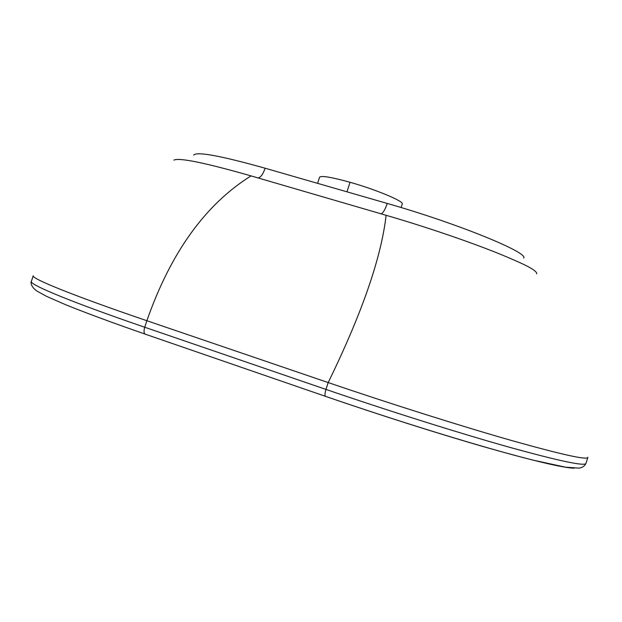<?xml version="1.0" encoding="UTF-8"?>
<svg xmlns="http://www.w3.org/2000/svg" width="622" height="622" viewBox="0 0 622 622"><rect width="100%" height="100%" fill="white"/><g stroke="black" fill="none" stroke-linecap="round" stroke-linejoin="round"><path stroke-width="0.93" d="M401.104 207.538L402.247 203.969C404.261 201.442 376.24 189.663 350.038 182.277C331.355 177.114 321.201 175.435 319.568 177.247L317.585 183.35M523.646 258.107C529.283 252.905 457.901 223.586 387.257 203.448L265.143 168.22C220.312 155.663 196.482 151.301 193.66 155.142M536.732 273.867C537.252 271.34 529.446 266.636 513.321 259.763C486.023 247.517 433.176 228.958 386.122 215.298L251.047 175.894C204.863 162.731 179.136 157.475 173.88 160.111M587.844 457.279L587.829 457.458C586.795 460.171 561.231 454.48 511.144 440.392C461.384 426.194 390.352 403.764 328.183 382.561L146.878 320.727C73.132 295.598 30.991 278.392 33.223 275.748L31.349 281.424C29.001 284.402 71.025 301.981 144.739 327.242L146.878 320.727C170.661 252.672 205.384 204.397 251.047 175.894M258.068 177.939C260.649 177.511 263.005 174.269 265.143 168.22M387.257 203.448C385.111 209.715 383.035 213.167 381.029 213.805M350.038 182.277L346.952 191.817M574.246 468.203C563.664 467.993 534.601 461.151 487.057 447.684C440.267 434.273 379.404 414.952 325.695 396.424L325.399 396.3C399.472 421.879 484.616 448.011 532.587 460.008L565.522 467.192L578.849 468.117C582.145 467.806 584.517 466.236 585.947 463.413C584.82 466.438 559.17 461.011 509.006 447.132C459.176 433.122 388.112 410.745 325.975 389.419L144.739 327.242C143.729 330.702 143.814 332.98 145.004 334.061C112.621 322.818 85.424 312.749 65.427 304.64L46.456 296.305L36.892 291.034C29.234 285.56 31.256 280.623 31.349 281.424M145.455 334.239L325.399 396.3C324.692 395.343 324.886 393.05 325.975 389.419L328.183 382.561C361.934 313.426 381.247 257.671 386.122 215.298M585.947 463.413L587.829 457.458"/></g></svg>
